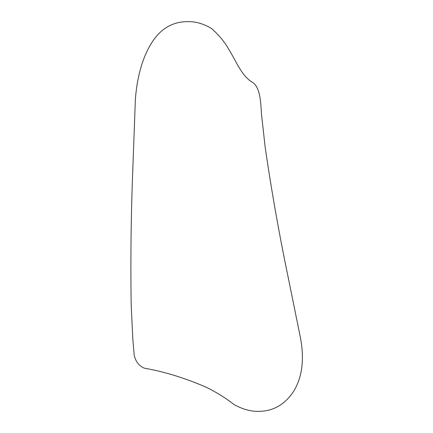 <?xml version="1.0" encoding="UTF-8"?>
<svg xmlns="http://www.w3.org/2000/svg" width="433" height="433" viewBox="0 0 433 433"><rect width="100%" height="100%" fill="white"/><g stroke="black" fill="none" stroke-linecap="round" stroke-linejoin="round"><path stroke-width="0.32" stroke-dasharray="2.17 1.62" d=""/><path stroke-width="0.65" d="M206.655 387.438C216.852 392.504 225.923 398.187 233.874 404.471C241.96 408.947 249.711 411.242 257.126 411.35C272.449 411.745 284.67 404.99 293.796 391.086C302.261 377.002 304.491 359.271 300.475 337.892L287.653 274.744C278.917 232.694 271.399 190.022 265.104 146.722L261.456 113.776C260.78 103.817 260.596 88.814 253.348 82.909C241.722 76.208 237.398 63.483 228.9 49.476C224.77 42.147 219.06 35.214 211.769 28.681C204.143 24.032 196.533 21.688 188.934 21.65C173.606 21.255 161.385 28.01 152.264 41.914C142.939 56.317 137.315 75.315 135.394 98.908L132.866 167.777C131.053 213.75 130.49 259.437 131.177 304.832L132.779 338.536L134.214 355.233C135.659 361.593 139.004 365.896 144.259 368.147C164.513 371.714 185.308 378.139 206.655 387.438"/></g></svg>
